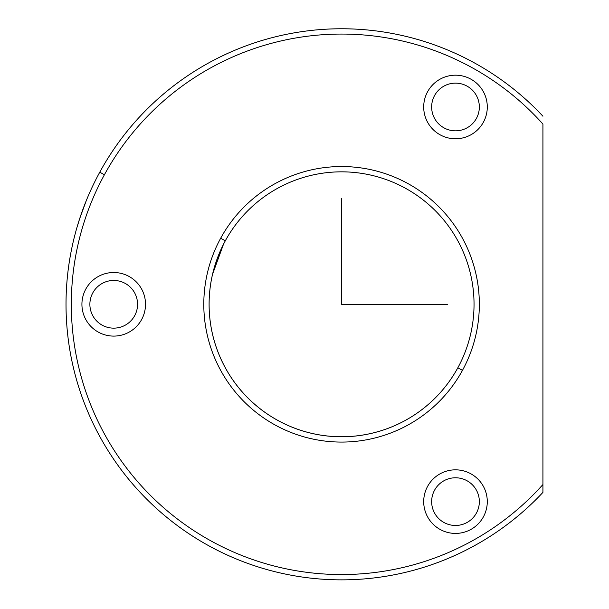 <?xml version="1.0" encoding="UTF-8"?>
<svg xmlns="http://www.w3.org/2000/svg" width="609" height="609" viewBox="0 0 609 609"><rect width="100%" height="100%" fill="white"/><g stroke="black" fill="none" stroke-linecap="round" stroke-linejoin="round"><path stroke-width="0.91" d="M79.672 218.684L86.257 200.688M221.638 248.053L220.542 250.444M212.511 274.446A132.473 132.473 0 0 0 457.823 367.813A132.473 132.473 0 0 1 278.062 420.56A132.473 132.473 0 0 1 225.315 240.791A132.473 132.473 0 0 0 220.625 250.253A132.473 132.473 0 0 1 223.031 245.176M212.617 273.966L223.511 244.217A132.473 132.473 0 0 1 405.076 188.052A132.473 132.473 0 0 1 457.823 367.813A132.473 132.473 0 0 1 214.162 268.021A132.473 132.473 0 0 0 212.754 273.403M223.511 244.217L212.541 274.294M212.83 273.091L213.036 272.253M214.239 267.77L217.086 259M221.318 248.731L223.442 244.346M542.923 124.069L542.923 484.543L542.923 124.069A270.236 270.236 0 0 0 104.413 174.745L99.762 172.202A275.534 275.534 0 0 1 542.923 116.212A275.534 275.534 0 0 0 99.762 172.202L104.413 174.745A270.236 270.236 0 0 0 542.923 484.543L542.923 492.392A275.534 275.534 0 0 1 99.762 172.202A275.534 275.534 0 0 0 542.923 492.392L542.923 484.543A270.236 270.236 0 0 1 104.413 174.745A270.236 270.236 0 0 1 542.923 124.069A270.236 270.236 0 0 0 104.413 174.745M427.594 91.738A31.79 31.79 0 0 0 440.254 134.886A31.79 31.79 0 0 0 483.394 122.226A31.79 31.79 0 0 0 470.734 79.079A31.79 31.79 0 0 0 427.594 91.738A31.79 31.79 0 0 1 470.734 79.079A31.79 31.79 0 0 1 483.394 122.226A31.79 31.79 0 0 1 440.254 134.886A31.79 31.79 0 0 1 427.594 91.738M220.664 238.256A137.771 137.771 0 0 0 275.519 425.211A137.771 137.771 0 0 0 462.475 370.356A137.771 137.771 0 0 0 407.619 183.4A137.771 137.771 0 0 0 220.664 238.256A137.771 137.771 0 0 1 407.619 183.4A137.771 137.771 0 0 1 462.475 370.356L457.823 367.813A132.473 132.473 0 0 0 405.076 188.052A132.473 132.473 0 0 0 225.315 240.791L220.664 238.256L225.315 240.791A132.473 132.473 0 0 0 278.062 420.56A132.473 132.473 0 0 0 457.823 367.813L462.475 370.356A137.771 137.771 0 0 1 275.519 425.211A137.771 137.771 0 0 1 220.664 238.256M427.594 486.385A31.79 31.79 0 0 0 440.254 529.525A31.79 31.79 0 0 0 483.394 516.866A31.79 31.79 0 0 0 470.734 473.726A31.79 31.79 0 0 0 427.594 486.385A31.79 31.79 0 0 1 470.734 473.726A31.79 31.79 0 0 1 483.394 516.866A31.79 31.79 0 0 1 440.254 529.525A31.79 31.79 0 0 1 427.594 486.385M85.816 289.062A31.79 31.79 0 0 0 98.475 332.202A31.79 31.79 0 0 0 141.623 319.55A31.79 31.79 0 0 0 128.963 276.402A31.79 31.79 0 0 0 85.816 289.062A31.79 31.79 0 0 1 128.963 276.402A31.79 31.79 0 0 1 141.623 319.55A31.79 31.79 0 0 1 98.475 332.202A31.79 31.79 0 0 1 85.816 289.062M434.567 95.552A23.842 23.842 0 0 0 444.06 127.905A23.842 23.842 0 0 0 476.421 118.412A23.842 23.842 0 0 0 466.928 86.059A23.842 23.842 0 0 0 434.567 95.552A23.842 23.842 0 0 1 466.928 86.059A23.842 23.842 0 0 1 476.421 118.412A23.842 23.842 0 0 1 444.06 127.905A23.842 23.842 0 0 1 434.567 95.552M434.567 490.192A23.842 23.842 0 0 0 444.06 522.552A23.842 23.842 0 0 0 476.421 513.06A23.842 23.842 0 0 0 466.928 480.699A23.842 23.842 0 0 0 434.567 490.192A23.842 23.842 0 0 1 466.928 480.699A23.842 23.842 0 0 1 476.421 513.06A23.842 23.842 0 0 1 444.06 522.552A23.842 23.842 0 0 1 434.567 490.192M92.796 292.876A23.842 23.842 0 0 0 102.289 325.229A23.842 23.842 0 0 0 134.642 315.736A23.842 23.842 0 0 0 125.15 283.375A23.842 23.842 0 0 0 92.796 292.876A23.842 23.842 0 0 1 125.15 283.375A23.842 23.842 0 0 1 134.642 315.736A23.842 23.842 0 0 1 102.289 325.229A23.842 23.842 0 0 1 92.796 292.876M77.191 226.677L77.716 224.919M79.771 218.372L86.067 201.16M85.785 201.853L82.649 210.067M79.695 218.601L76.955 227.492M341.565 198.328L341.565 304.302L447.546 304.302"/></g></svg>
